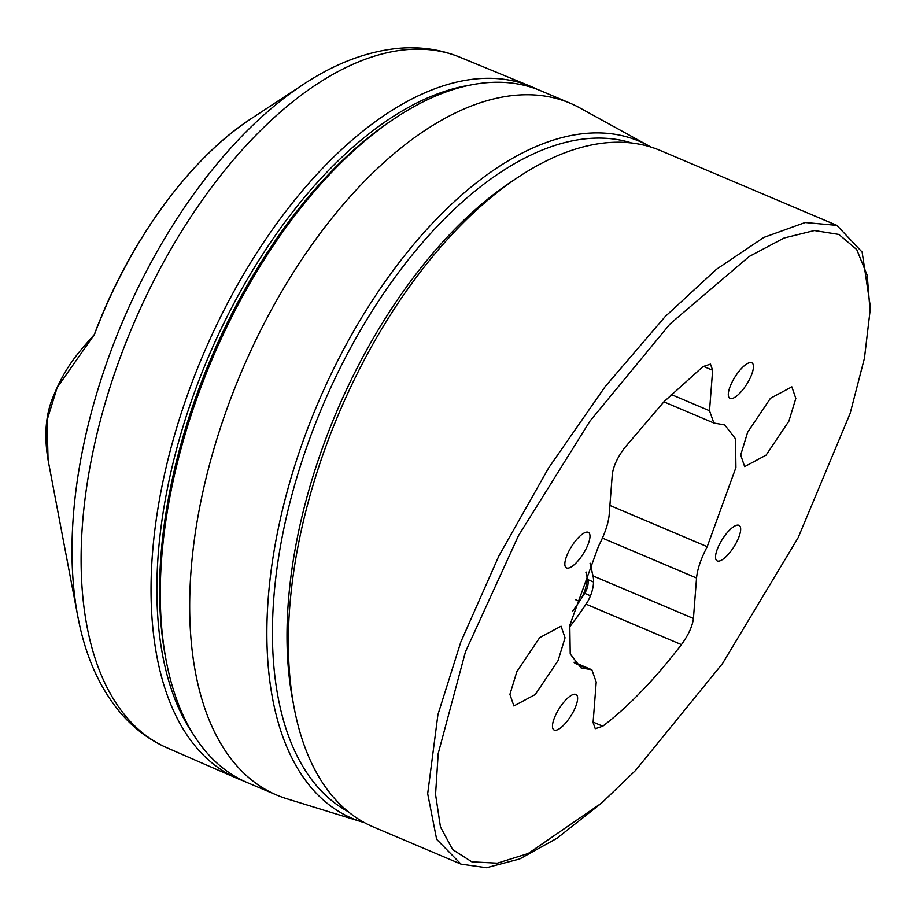 <?xml version="1.0" encoding="UTF-8"?>
<svg xmlns="http://www.w3.org/2000/svg" width="916" height="916" viewBox="0 0 916 916"><rect width="100%" height="100%" fill="white"/><g stroke="black" fill="none" stroke-linecap="round" stroke-linejoin="round"><path stroke-width="1.37" d="M166.185 660.631L165.441 656.749A371.575 195.566 -67 0 1 164.754 652.993A371.575 195.566 -67 0 1 393.262 119.366L396.559 117.202A375.755 197.764 113 0 0 165.487 656.818A375.755 197.764 113 0 0 166.185 660.631A375.755 197.764 113 0 0 247.412 782.642L276.827 795.111A375.755 197.764 113 0 0 286.845 798.763L361.946 821.915A367.728 193.539 -67 0 1 271.972 695.198A367.728 193.539 -67 0 1 380.953 287.624A367.728 193.539 -67 0 1 648.597 145.758L650.875 147.052M648.597 145.758L579.736 107.87A375.755 197.764 113 0 0 570.153 103.222L540.738 90.741A375.755 197.764 113 0 0 396.559 117.202M570.153 103.222A375.755 197.764 113 0 0 300.86 260.842A375.755 197.764 113 0 0 194.902 669.287A375.755 197.764 113 0 0 276.827 795.111M586.801 574.893A25.053 13.179 -67 0 1 580.973 599.098M469.313 85.268A371.759 195.658 113 0 0 232.618 305.887A371.759 195.658 113 0 0 164.823 665.806A371.759 195.658 113 0 0 193.814 735.113M243.919 781.085A375.858 197.822 -67 0 1 237.233 778.44A375.858 197.822 -67 0 1 159.086 666.974A375.858 197.822 -67 0 1 256.663 253.034A375.858 197.822 -67 0 1 530.639 86.356A375.858 197.822 -67 0 1 537.188 89.321M94.142 335.325A301.833 158.857 113 0 1 251.213 118.645C189.326 158.686 128.664 242.385 94.245 334.729L57.147 387.617L47.014 420.341L48.09 460.13L77.78 616.308A367.74 193.551 113 0 0 79.852 626.258M593.339 577.664L590.053 563.306M569.557 626.91A233.798 123.053 113 0 0 587.511 601.869M572.637 611.281A233.798 123.053 113 0 0 584.694 593.339A12.526 6.595 113 0 0 587.889 579.633L586.16 572.065M601.606 803.057L556.928 838.312L519.773 858.91L486.488 867.738L461.023 864.132L436.657 839.365L427.68 793.691L437.928 714.617L460.828 641.967L498.865 556.001L548.627 467.939L605.075 386.735L665.153 316.615L716.392 269.338L763.818 237.427L805.164 222.508L836.892 225.37L862.128 252.083L870.2 305.761L870.063 310.868L867.223 275.304L856.723 249.541L838.873 234.439L814.393 230.534L784.073 238.023L749.093 256.549L670.1 323.875L589.984 421.097L518.49 535.642L465.465 651.791L438.203 753.547L435.558 794.458L440.447 826.93L452.664 849.601L471.877 861.842L497.296 863.17L528.188 853.506L601.617 803.057L635.509 770.482L722.495 663.562L798.134 537.715L850.151 413.414L864.452 358.213L870.063 310.868M578.374 537.635A20.873 6.904 122.3 0 0 566.912 555.451A20.873 6.904 122.3 0 0 566.271 567.771A20.873 6.904 122.3 0 0 576.439 562.607A20.873 6.904 122.3 0 0 587.912 544.791A20.873 6.904 122.3 0 0 588.553 532.471A20.873 6.904 122.3 0 0 578.374 537.635M741.846 368.083A20.873 6.904 122.3 0 0 730.373 385.899A20.873 6.904 122.3 0 0 729.731 398.22A20.873 6.904 122.3 0 0 739.91 393.056A20.873 6.904 122.3 0 0 751.383 375.239A20.873 6.904 122.3 0 0 752.025 362.919A20.873 6.904 122.3 0 0 741.846 368.083M729.056 530.639A20.873 6.904 122.3 0 0 717.594 548.455A20.873 6.904 122.3 0 0 716.953 560.775A20.873 6.904 122.3 0 0 727.121 555.611A20.873 6.904 122.3 0 0 738.594 537.795A20.873 6.904 122.3 0 0 739.235 525.475A20.873 6.904 122.3 0 0 729.056 530.639M566.008 699.744A20.873 6.904 122.3 0 0 554.546 717.56A20.873 6.904 122.3 0 0 553.905 729.88A20.873 6.904 122.3 0 0 564.084 724.716A20.873 6.904 122.3 0 0 575.546 706.9A20.873 6.904 122.3 0 0 576.187 694.58A20.873 6.904 122.3 0 0 566.008 699.744M535.276 694.523L513.876 705.961L509.914 694.374L516.853 671.634L539.684 637.639L561.073 626.201L565.046 637.788L558.107 660.528L535.276 694.523M766.051 455.172L744.651 466.61L740.689 455.023L747.628 432.283L770.459 398.288L791.848 386.85L795.821 398.437L788.882 421.177L766.051 455.172M294.139 707.747L292.662 699.996A359.049 188.971 -67 0 1 452.332 231.737A359.049 188.971 -67 0 1 512.8 180.738L519.395 176.41A367.408 193.368 113 0 0 457.519 228.599A367.408 193.368 113 0 0 294.139 707.747A367.408 193.368 113 0 0 373.568 827.056L461.023 864.132M836.892 225.37L660.367 150.533A367.408 193.368 113 0 0 519.395 176.41M664.077 401.62L702.961 366.618L710.472 364.133L712.648 370.27L709.511 410.746L713.873 423.032L724.728 424.955L735.514 438.821L735.926 467.538L707.198 546.68C700.9 558.852 697.351 569.283 696.549 578.007L693.423 618.472C692.393 626.349 688.397 635.063 681.424 644.612C654.608 679.5 628.387 706.705 602.762 726.193L595.263 728.689L593.087 722.541L596.213 682.065L591.862 669.791L580.996 667.856L570.221 653.99L569.798 625.273L598.537 546.131C604.823 533.959 608.373 523.528 609.174 514.803L612.312 474.339C613.331 466.462 617.327 457.748 624.3 448.199L664.077 401.62M569.534 627.059A233.798 123.053 113 0 0 586.08 604.182A25.053 13.179 113 0 0 593.018 575.912L590.11 563.191M631.593 142.988A363.572 191.352 113 0 0 375.239 306.127A363.572 191.352 113 0 0 277.479 694.03A363.572 191.352 113 0 0 348.137 811.622M585.816 572.855L586.389 573.107M579.462 601.388L575.832 599.843M89.138 636.631A375.079 197.409 113 0 0 167.124 747.868C148.587 739.681 132.58 727.453 119.08 711.16C100.577 688.511 87.524 660.344 79.944 626.67L77.78 616.308A367.74 193.551 113 0 1 303.242 84.478C335.451 63.193 367.545 51.124 399.536 48.262C420.845 46.533 440.962 49.521 459.912 57.227A375.079 197.409 113 0 0 186.509 223.55A375.079 197.409 113 0 0 89.138 636.631M590.477 595.789L584.694 593.339M587.889 579.633L593.545 582.038M588.999 669.275L574.859 663.287M593.121 722.106L602.762 726.193M681.424 644.612L586.08 604.182M593.018 575.912L693.423 618.472M696.549 578.007L602.419 538.093M609.896 505.437L707.198 546.68M712.648 370.27L703.351 366.331M671.13 394.475L709.511 410.746M361.946 821.915L364.465 822.648M167.124 747.868L237.233 778.44M251.213 118.645L303.242 84.478M459.912 57.227L530.639 86.356M48.09 460.13C44.151 436.852 45.479 416.597 52.086 399.376C65.746 364.923 79.211 352.042 94.554 334.248M591.862 669.791L574.034 662.234M713.873 423.032L663.871 401.838"/></g></svg>
